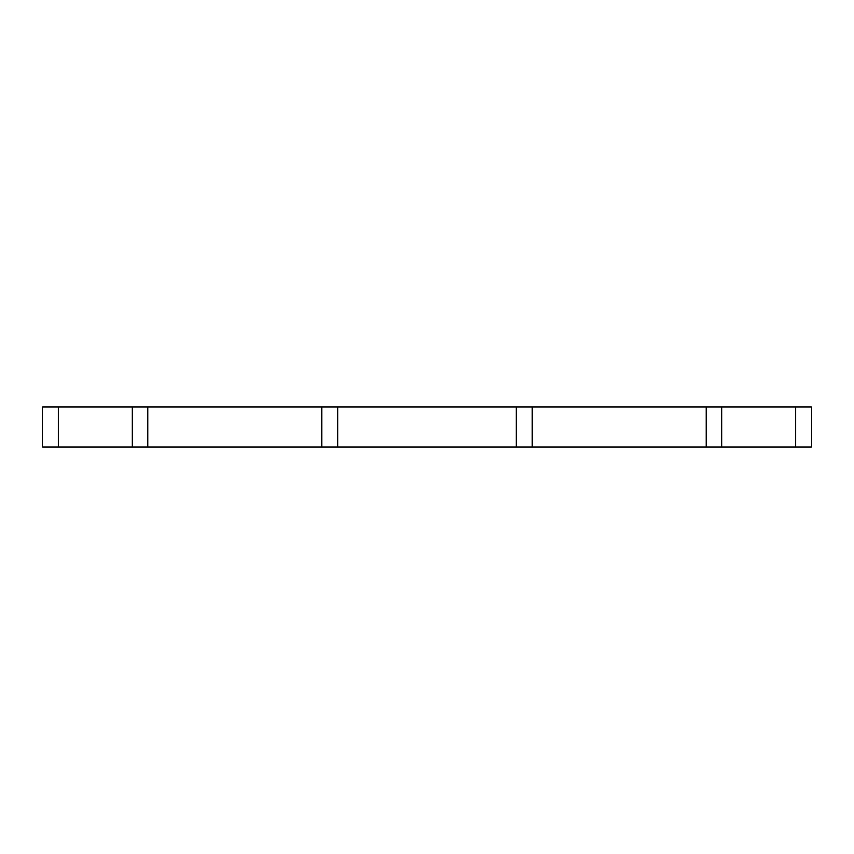 <?xml version="1.0" encoding="UTF-8"?>
<svg xmlns="http://www.w3.org/2000/svg" width="854" height="854" viewBox="0 0 854 854"><rect width="100%" height="100%" fill="white"/><g stroke="black" fill="none" stroke-linecap="round" stroke-linejoin="round"><path stroke-width="1.28" d="M321.958 406.824L337.618 406.824L337.618 447.176L321.958 447.176L321.958 406.824L58.36 406.824L58.36 447.176L132.082 447.176L132.082 406.824M147.742 406.824L147.742 447.176L321.958 447.176M147.742 447.176L132.082 447.176M58.36 447.176L42.7 447.176L42.7 406.824L58.36 406.824M795.64 447.176L811.3 447.176L811.3 406.824L721.918 406.824L721.918 447.176L795.64 447.176L795.64 406.824M721.918 447.176L706.258 447.176L706.258 406.824L721.918 406.824M706.258 447.176L532.042 447.176L532.042 406.824L337.618 406.824M706.258 406.824L532.042 406.824M532.042 447.176L516.382 447.176L516.382 406.824M516.382 447.176L337.618 447.176"/></g></svg>
